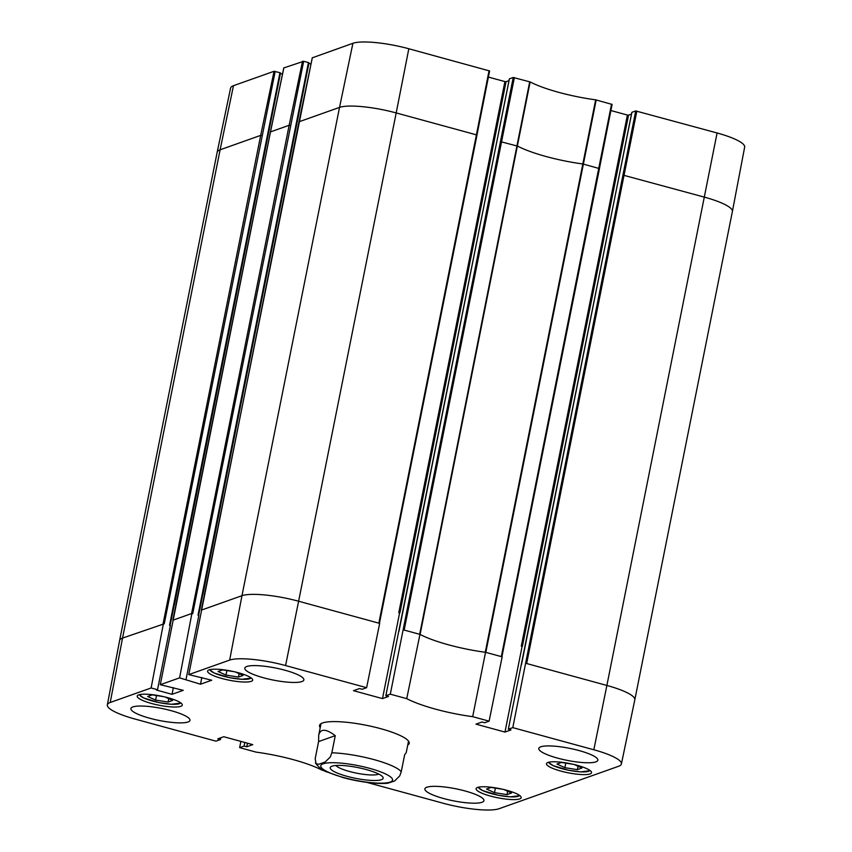 <?xml version="1.0" encoding="UTF-8"?>
<svg xmlns="http://www.w3.org/2000/svg" width="852" height="852" viewBox="0 0 852 852"><rect width="100%" height="100%" fill="white"/><g stroke="black" fill="none" stroke-linecap="round" stroke-linejoin="round"><path stroke-width="1.28" d="M235.397 671.983L243.054 675.444L238.475 677.074L226.004 675.093L218.059 671.504L222.638 669.874L234.343 671.727M226.004 675.093L226.909 670.545M238.475 677.074L239.146 673.676M165 696.968L172.658 700.429L168.078 702.059L155.607 700.078L147.662 696.489L152.252 694.859L163.946 696.712M155.607 700.078L156.512 695.53M168.078 702.059L168.76 698.661M574.28 764.563L581.948 768.025L577.358 769.654L564.887 767.673L556.942 764.074L561.532 762.444L573.226 764.308M564.887 767.673L565.792 763.126M577.358 769.654L578.039 766.257M503.894 789.548L511.551 793.01L506.972 794.639L494.49 792.658L486.556 789.058L491.135 787.429L502.84 789.293M494.49 792.658L495.406 788.111M506.972 794.639L507.643 791.242M378.735 774.053A22.546 4.59 11.3 0 1 356.626 773.169A22.546 4.59 11.3 0 1 335.88 765.49M331.96 766.193A27.008 5.506 -168.7 0 0 330.991 766.651A27.008 5.506 -168.7 0 0 355.593 778.345A27.008 5.506 -168.7 0 0 382.804 777.003A27.008 5.506 -168.7 0 0 359.331 767.876A27.008 5.506 -168.7 0 0 331.96 766.193M318.595 741.581L318.712 735.233C320.373 728.471 325.89 728.62 335.262 735.659L331.843 752.795L330.31 756.949L325.198 761.997L318.872 764.244L316.092 763.829L315.176 758.717L318.595 741.581L335.262 735.659M387.596 783.286L394.614 780.964L399.716 775.916L401.249 771.763L404.679 754.627L406.212 752.721L408.523 741.133M512.787 727.629L508.335 729.206L631.896 112.304L635.72 110.941L512.787 727.629L593.833 749.771A44.027 8.978 11.3 0 1 621.406 763.946A44.027 8.978 11.3 0 1 618.52 766.31L499.091 808.708A44.027 8.978 11.3 0 1 443.178 803.244L366.701 782.349M540.754 746.81A30.118 6.134 11.3 0 1 574.333 749.366A30.118 6.134 11.3 0 1 597.848 760.24A30.118 6.134 11.3 0 1 567.112 760.357A30.118 6.134 11.3 0 1 538.784 748.439A30.118 6.134 11.3 0 1 540.754 746.81M246.771 666.498A30.118 6.134 11.3 0 1 280.361 669.054A30.118 6.134 11.3 0 1 303.866 679.928A30.118 6.134 11.3 0 1 273.13 680.045A30.118 6.134 11.3 0 1 244.801 668.128A30.118 6.134 11.3 0 1 246.771 666.498M132.88 706.926A30.118 6.134 11.3 0 1 166.459 709.482A30.118 6.134 11.3 0 1 189.975 720.355A30.118 6.134 11.3 0 1 159.239 720.472A30.118 6.134 11.3 0 1 130.91 708.555A30.118 6.134 11.3 0 1 132.88 706.926M426.852 787.237A30.118 6.134 11.3 0 1 460.442 789.793A30.118 6.134 11.3 0 1 483.947 800.667A30.118 6.134 11.3 0 1 453.211 800.784A30.118 6.134 11.3 0 1 424.882 788.867A30.118 6.134 11.3 0 1 426.852 787.237M138.706 694.859A22.972 4.686 11.3 0 1 164.329 696.808A22.972 4.686 11.3 0 1 182.264 705.105A22.972 4.686 11.3 0 1 158.813 705.19A22.972 4.686 11.3 0 1 137.204 696.095A22.972 4.686 11.3 0 1 138.706 694.859M209.102 669.874A22.972 4.686 11.3 0 1 234.726 671.823A22.972 4.686 11.3 0 1 252.661 680.12A22.972 4.686 11.3 0 1 229.209 680.205A22.972 4.686 11.3 0 1 207.6 671.11A22.972 4.686 11.3 0 1 209.102 669.874M547.996 762.444A22.972 4.686 11.3 0 1 573.609 764.404A22.972 4.686 11.3 0 1 591.554 772.7A22.972 4.686 11.3 0 1 568.103 772.785A22.972 4.686 11.3 0 1 546.483 763.69A22.972 4.686 11.3 0 1 547.996 762.444M477.599 787.429A22.972 4.686 11.3 0 1 503.223 789.389A22.972 4.686 11.3 0 1 521.158 797.685A22.972 4.686 11.3 0 1 497.706 797.77A22.972 4.686 11.3 0 1 476.098 788.675A22.972 4.686 11.3 0 1 477.599 787.429M320.224 727.661A45.731 9.319 11.3 0 1 319.532 725.435A45.731 9.319 11.3 0 1 322.525 722.965A45.731 9.319 11.3 0 1 373.517 726.852A45.731 9.319 11.3 0 1 409.226 743.359A45.731 9.319 11.3 0 1 407.725 745.149M174.436 604.632L280.425 73.464M202.904 594.526L308.893 63.357M521.275 646.178L522.404 646.285L628.542 115.158L627.402 115.052L521.275 646.178L522.404 646.285M398.779 612.716L399.918 612.822L506.045 81.696L504.916 81.59L398.779 612.716L399.918 612.822M324.591 770.847L322.024 770.144A60.811 12.397 -168.7 0 0 256.079 752.124L239.646 747.641L240.871 741.4M270.467 132.017L160.293 684.71L183.244 690.333L172.019 694.316L156.502 690.077L157.524 689.715L170.368 625.464L169.548 625.24L279.957 72.697L274.056 71.28L233.48 85.69A44.027 8.978 -168.7 0 0 230.594 88.054L217.185 152.189A44.613 9.095 11.3 0 1 217.185 152.189A44.613 9.095 11.3 0 1 220.104 149.792L122.539 638.084L164.244 623.792L275.185 71.398M280.564 73.506L282.513 74.039M172.019 694.316L173.35 687.628M298.935 121.911L188.771 674.603L211.722 680.226L200.486 684.209L179.591 677.862L191.902 613.461L192.712 613.685L303.663 61.291L308.435 62.59L198.026 615.133L198.846 615.357L186.002 679.608M188.771 674.603L229.667 660.087A44.027 8.978 11.3 0 1 285.569 665.55L366.616 687.692L379.662 623.376L298.615 601.235L285.569 665.55M160.293 684.71L179.591 677.862M172.913 620.203L191.902 613.461M220.785 737.789L220.423 739.589L215.961 741.165L134.914 719.024A44.027 8.978 11.3 0 1 107.341 704.87A44.027 8.978 11.3 0 1 110.227 702.474L151.124 687.969L163.424 623.568M489.112 721.154L502.158 656.828L485.544 652.302L472.679 716.67L489.112 721.154L484.65 722.741L481.998 722.017L475.98 724.147L504.97 732.07L522.095 646.402M525.833 663.303L606.88 685.445L593.833 749.771M385.839 695.743L509.4 78.842L513.234 77.479L390.301 694.167L385.839 695.743L388.491 696.467L382.484 698.608L353.495 690.684L359.501 688.554L362.153 689.279L366.616 687.692M390.301 694.167L406.734 698.651A60.811 12.397 -168.7 0 0 472.679 716.67M403.347 629.841L419.951 634.378L406.734 698.651M488.409 77.074L504.916 81.59M382.484 698.608L399.599 612.939M506.045 81.696L508.995 80.652M220.423 739.589L217.771 738.854L223.778 736.724L252.767 744.648L246.76 746.778L244.109 746.054L239.646 747.641M244.109 746.054L244.822 742.475M246.76 746.778L247.474 743.2M419.951 634.378A60.236 12.279 -168.7 0 0 420.1 634.452A60.236 12.279 -168.7 0 0 485.267 652.259A60.236 12.279 -168.7 0 0 485.544 652.302M508.335 729.206L510.987 729.93L504.97 732.07M157.524 689.715L151.124 687.969M170.091 625.389L280.521 72.984L279.957 72.697M303.663 61.291L283.833 67.915M198.559 615.282L308.988 62.878L308.435 62.59M309.042 63.399L310.98 63.932M476.939 135.074L489.612 70.961L408.822 48.756A44.027 8.978 -168.7 0 0 352.909 43.292L312.311 57.808M599.435 168.536L612.098 104.423L595.654 99.833A60.811 12.397 11.3 0 1 530.125 81.941L513.234 77.479M610.895 110.536L627.402 115.052M628.542 115.158L631.481 114.115M623.089 175.118L704.455 197.153A44.613 9.095 11.3 0 1 732.39 211.488L744.659 147.13A44.027 8.978 -168.7 0 0 717.086 132.976L635.72 110.941M200.486 684.209L201.828 677.521M251.031 677.819A20.97 4.271 11.3 0 1 249.742 678.714A20.97 4.271 11.3 0 1 226.962 677.074A20.97 4.271 11.3 0 1 209.975 669.619M180.635 702.804A20.97 4.271 11.3 0 1 179.357 703.699A20.97 4.271 11.3 0 1 156.566 702.059A20.97 4.271 11.3 0 1 139.59 694.604M589.925 770.4A20.97 4.271 11.3 0 1 588.636 771.294A20.97 4.271 11.3 0 1 565.856 769.654A20.97 4.271 11.3 0 1 548.869 762.199M519.528 795.385A20.97 4.271 11.3 0 1 518.24 796.279A20.97 4.271 11.3 0 1 495.459 794.639A20.97 4.271 11.3 0 1 478.473 787.184M343.697 777.546A36.583 7.455 11.3 0 1 334.165 762.721A36.583 7.455 11.3 0 1 392.154 778.568A36.583 7.455 11.3 0 1 343.697 777.546M331.843 752.795A44.613 9.095 11.3 0 1 401.249 771.763M201.391 610.096L241.968 595.697L229.667 660.087M107.341 704.87L119.61 640.512A44.613 9.095 11.3 0 1 119.61 640.491A44.613 9.095 11.3 0 1 122.539 638.084L110.227 702.474M500.603 141.656L517.675 146.161A60.236 12.279 -168.7 0 0 582.843 163.967L599.467 168.6L501.871 656.754M312.333 57.691L298.967 121.804L339.533 107.395L241.968 595.697A44.613 9.095 11.3 0 1 298.615 601.235L396.191 112.933L476.417 134.85L378.842 623.153M717.086 132.976L606.88 685.445A44.613 9.095 11.3 0 1 634.815 699.801A44.613 9.095 11.3 0 1 634.815 699.812L621.406 763.946M233.48 85.69L220.104 149.792L260.68 135.383L163.105 623.685M274.056 71.28L260.68 135.383L261.809 135.5M283.865 67.798L270.489 131.9L289.158 125.276L191.583 613.578M302.524 61.174L289.158 125.276L290.287 125.393M352.909 43.292L339.533 107.395A44.613 9.095 11.3 0 1 396.191 112.933L408.822 48.756M489.048 70.673L476.417 134.85L476.982 135.138L379.385 623.291M514.363 77.596L404.157 630.065M529.71 81.781L419.685 634.303M530.125 81.941L420.1 634.452M595.654 99.833L485.267 652.259M596.187 99.95L485.821 652.366M611.544 104.136L501.338 656.615M636.849 111.058L526.653 663.527M732.39 211.488A44.613 9.095 11.3 0 1 732.39 211.509L634.815 699.801M209.549 669.725L214.161 673.016L229.539 677.649L241.776 679.3L251.393 678.086M139.153 694.71L143.764 698.001L159.143 702.634L171.38 704.284L180.997 703.07M548.443 762.306L553.044 765.597L568.433 770.229L580.67 771.869L590.276 770.666M478.047 787.291L482.658 790.581L498.037 795.214L510.273 796.865L519.88 795.651M318.712 735.233L321.023 723.646M315.41 762.977C318.978 767.705 322.738 770.666 326.71 771.869L343.122 777.588C355.284 781.007 374.475 784.341 387.735 783.276M217.185 152.199L119.61 640.491M172.86 620.245L270.425 131.953M201.328 610.138L312.279 57.744M379.406 623.44L489.612 70.961M501.892 656.903L612.098 104.423M170.134 625.4L280.521 72.984M283.801 67.851L270.435 131.953M198.612 615.293L308.988 62.878M398.938 631.407L509.347 78.885M521.435 664.869L631.833 112.347"/></g></svg>
